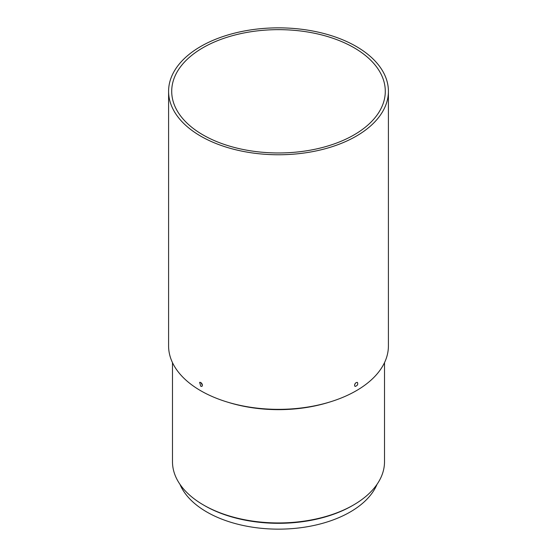 <?xml version="1.0" encoding="UTF-8"?>
<svg xmlns="http://www.w3.org/2000/svg" width="557" height="557" viewBox="0 0 557 557"><rect width="100%" height="100%" fill="white"/><g stroke="black" fill="none" stroke-linecap="round" stroke-linejoin="round"><path stroke-width="0.84" d="M384.511 362.649L384.511 461.739A106.011 61.207 180 0 1 353.465 505.018L352.365 505.652A104.458 60.309 180 0 1 204.642 505.652A104.458 60.309 180 0 1 204.635 505.652L203.535 505.018A106.011 61.207 180 0 1 172.489 461.739L172.489 362.649M353.465 505.018A106.011 61.207 180 0 1 203.535 505.018L204.635 505.652M328.985 402.265A106.011 61.207 180 0 1 228.015 402.265M200.778 382.45L199.622 382.332L200.778 386.273L201.961 386.384L202.449 385.305L200.778 382.45M200.778 136.18A109.91 63.456 0 0 0 320.56 149.93A109.91 63.456 0 0 0 388.41 91.306A109.91 63.456 0 0 0 278.5 27.85A109.91 63.456 0 0 0 168.59 91.306A109.91 63.456 0 0 0 200.778 136.18M168.59 91.306L168.59 345.897A109.91 63.456 0 0 0 200.778 390.77A109.91 63.456 0 0 0 320.56 404.521A109.91 63.456 0 0 0 388.41 345.897L388.41 91.306M354.551 385.367C354.851 383.439 355.791 382.45 357.378 382.394C358.248 384.372 357.469 385.723 355.039 386.447L354.551 385.367M201.516 383.077L202.295 384.421M202.985 134.905A106.791 61.66 0 0 0 319.37 148.273A106.791 61.66 0 0 0 385.291 91.306A106.791 61.66 0 0 0 278.5 29.653A106.791 61.66 0 0 0 171.709 91.306A106.791 61.66 0 0 0 202.985 134.905M355.484 383.132L354.705 384.483M179.974 484.332A101.339 58.506 0 0 0 206.842 512.015A101.339 58.506 0 0 0 305.988 526.957A101.339 58.506 0 0 0 377.026 484.332"/></g></svg>
